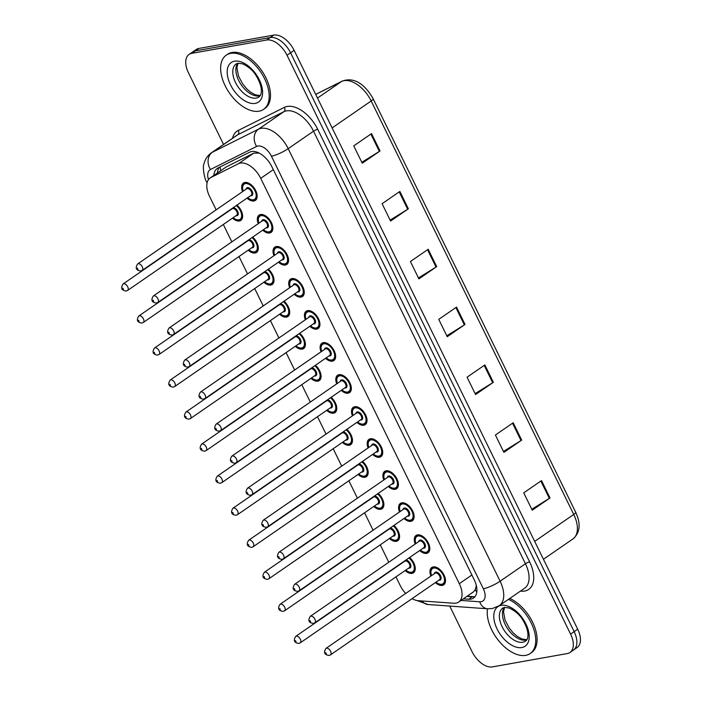 <?xml version="1.0" encoding="UTF-8"?>
<svg xmlns="http://www.w3.org/2000/svg" width="702" height="702" viewBox="0 0 702 702"><rect width="100%" height="100%" fill="white"/><g stroke="black" fill="none" stroke-linecap="round" stroke-linejoin="round"><path stroke-width="1.05" d="M393.919 525.447A10.53 6.028 55.4 0 1 397.78 540.759A10.53 6.028 55.4 0 1 396.34 541.339A10.53 6.028 55.4 0 1 389.452 538.513M378.22 493.409A10.53 6.028 55.4 0 1 382.09 508.722A10.53 6.028 55.4 0 1 380.642 509.301A10.53 6.028 55.4 0 1 373.754 506.475M362.53 461.372A10.53 6.028 55.4 0 1 366.391 476.684A10.53 6.028 55.4 0 1 364.952 477.272A10.53 6.028 55.4 0 1 358.055 474.438M346.832 429.334A10.53 6.028 55.4 0 1 350.702 444.647A10.53 6.028 55.4 0 1 349.254 445.235A10.53 6.028 55.4 0 1 342.365 442.4M331.142 397.297A10.53 6.028 55.4 0 1 335.003 412.609A10.53 6.028 55.4 0 1 333.555 413.197A10.53 6.028 55.4 0 1 326.667 410.363M315.444 365.259A10.53 6.028 55.4 0 1 319.305 380.572A10.53 6.028 55.4 0 1 317.866 381.16A10.53 6.028 55.4 0 1 310.977 378.325M299.745 333.231A10.53 6.028 55.4 0 1 303.615 348.543A10.53 6.028 55.4 0 1 302.167 349.122A10.53 6.028 55.4 0 1 295.279 346.288M284.056 301.193A10.53 6.028 55.4 0 1 287.917 316.505A10.53 6.028 55.4 0 1 286.477 317.085A10.53 6.028 55.4 0 1 279.589 314.25M268.357 269.156A10.53 6.028 55.4 0 1 272.227 284.468A10.53 6.028 55.4 0 1 270.779 285.047A10.53 6.028 55.4 0 1 263.891 282.213M252.667 237.118A10.53 6.028 55.4 0 1 256.528 252.43A10.53 6.028 55.4 0 1 255.089 253.01A10.53 6.028 55.4 0 1 248.192 250.175M236.969 205.081A10.53 6.028 55.4 0 1 240.839 220.393A10.53 6.028 55.4 0 1 239.391 220.972A10.53 6.028 55.4 0 1 232.502 218.138M409.608 557.485A10.53 6.028 55.4 0 1 413.478 572.797A10.53 6.028 55.4 0 1 412.03 573.376A10.53 6.028 55.4 0 1 405.142 570.551M415.207 544.041A10.53 6.028 55.4 0 1 416.067 535.451A10.53 6.028 55.4 0 1 417.514 534.871A10.53 6.028 55.4 0 1 427.72 541.83A10.53 6.028 55.4 0 1 428.018 552.79A10.53 6.028 55.4 0 1 426.579 553.369A10.53 6.028 55.4 0 1 419.682 550.543M399.508 512.004A10.53 6.028 55.4 0 1 400.368 503.413A10.53 6.028 55.4 0 1 401.816 502.834A10.53 6.028 55.4 0 1 412.03 509.792A10.53 6.028 55.4 0 1 412.328 520.752A10.53 6.028 55.4 0 1 410.881 521.34A10.53 6.028 55.4 0 1 403.992 518.506M383.81 479.966A10.53 6.028 55.4 0 1 384.678 471.375A10.53 6.028 55.4 0 1 386.118 470.796A10.53 6.028 55.4 0 1 396.332 477.755A10.53 6.028 55.4 0 1 396.63 488.715A10.53 6.028 55.4 0 1 395.191 489.303A10.53 6.028 55.4 0 1 388.294 486.468M368.12 447.929A10.53 6.028 55.4 0 1 368.98 439.338A10.53 6.028 55.4 0 1 370.428 438.759A10.53 6.028 55.4 0 1 380.642 445.717A10.53 6.028 55.4 0 1 380.932 456.677A10.53 6.028 55.4 0 1 379.492 457.265A10.53 6.028 55.4 0 1 372.604 454.431M352.422 415.891A10.53 6.028 55.4 0 1 353.29 407.3A10.53 6.028 55.4 0 1 354.729 406.721A10.53 6.028 55.4 0 1 364.943 413.68A10.53 6.028 55.4 0 1 365.242 424.64A10.53 6.028 55.4 0 1 363.794 425.228A10.53 6.028 55.4 0 1 356.906 422.393M336.732 383.854A10.53 6.028 55.4 0 1 337.592 375.263A10.53 6.028 55.4 0 1 339.04 374.684A10.53 6.028 55.4 0 1 349.254 381.642A10.53 6.028 55.4 0 1 349.543 392.602A10.53 6.028 55.4 0 1 348.104 393.19A10.53 6.028 55.4 0 1 341.216 390.356M321.033 351.816A10.53 6.028 55.4 0 1 321.902 343.225A10.53 6.028 55.4 0 1 323.341 342.646A10.53 6.028 55.4 0 1 333.555 349.605A10.53 6.028 55.4 0 1 333.854 360.574A10.53 6.028 55.4 0 1 332.406 361.153A10.53 6.028 55.4 0 1 325.517 358.318M305.344 319.779A10.53 6.028 55.4 0 1 306.204 311.188A10.53 6.028 55.4 0 1 307.651 310.609A10.53 6.028 55.4 0 1 317.857 317.576A10.53 6.028 55.4 0 1 318.155 328.536A10.53 6.028 55.4 0 1 316.716 329.115A10.53 6.028 55.4 0 1 309.819 326.281M289.645 287.741A10.53 6.028 55.4 0 1 290.505 279.15A10.53 6.028 55.4 0 1 291.953 278.571A10.53 6.028 55.4 0 1 302.167 285.538A10.53 6.028 55.4 0 1 302.465 296.498A10.53 6.028 55.4 0 1 301.018 297.078A10.53 6.028 55.4 0 1 294.129 294.243M273.947 255.703A10.53 6.028 55.4 0 1 274.815 247.122A10.53 6.028 55.4 0 1 276.255 246.534A10.53 6.028 55.4 0 1 286.469 253.501A10.53 6.028 55.4 0 1 286.767 264.461A10.53 6.028 55.4 0 1 285.328 265.04A10.53 6.028 55.4 0 1 278.431 262.206M258.257 223.666A10.53 6.028 55.4 0 1 259.117 215.084A10.53 6.028 55.4 0 1 260.565 214.496A10.53 6.028 55.4 0 1 270.779 221.463A10.53 6.028 55.4 0 1 271.069 232.423A10.53 6.028 55.4 0 1 269.629 233.003A10.53 6.028 55.4 0 1 262.741 230.168M242.559 191.628A10.53 6.028 55.4 0 1 243.427 183.046A10.53 6.028 55.4 0 1 244.866 182.459A10.53 6.028 55.4 0 1 255.08 189.426A10.53 6.028 55.4 0 1 255.379 200.386A10.53 6.028 55.4 0 1 253.931 200.965A10.53 6.028 55.4 0 1 247.043 198.139M430.896 576.079A10.53 6.028 55.4 0 1 431.765 567.488A10.53 6.028 55.4 0 1 433.204 566.909A10.53 6.028 55.4 0 1 443.418 573.867A10.53 6.028 55.4 0 1 443.717 584.827A10.53 6.028 55.4 0 1 442.269 585.407A10.53 6.028 55.4 0 1 435.38 582.581M412.074 598.648A19.744 11.293 -124.6 0 0 418.26 600.701L453.79 603.246A19.744 11.293 -124.6 0 0 455.975 603.141A19.744 11.293 -124.6 0 0 458.678 602.053A19.744 11.293 -124.6 0 0 459.301 583.687L260.714 178.326A19.744 11.293 -124.6 0 0 238.469 163.715L210.925 177.492A19.744 11.293 -124.6 0 0 210.144 177.948A19.744 11.293 -124.6 0 0 209.529 196.314L216.146 209.837M458.678 602.053L473.552 591.795L475.236 589.662L476.14 586.31A6.581 3.764 -124.6 0 0 476.412 585.924M476.237 585.205A19.744 11.293 55.4 0 1 476.14 586.31M259.161 153.08L253.799 153.15L226.263 166.918L210.144 177.948M395.963 576.877L400.114 585.363A19.744 11.293 -124.6 0 0 405.677 593.462M223.315 224.473L231.844 241.874M239.013 256.511L247.543 273.912M254.712 288.548L263.232 305.949M270.402 320.577L278.931 337.987M286.1 352.615L294.621 370.024M301.79 384.652L310.319 402.062M317.488 416.69L326.009 434.099M333.178 448.727L341.707 466.137M348.876 480.765L357.406 498.166M364.575 512.802L373.095 530.203M380.265 544.84L388.794 562.241M223.561 144.445L188.461 72.797A19.744 11.293 55.4 0 1 189.084 54.431A19.744 11.293 55.4 0 1 191.786 53.343L266.681 40.005L270.244 37.548A19.744 11.293 55.4 0 1 290.567 52.79L574.148 631.66A19.744 11.293 55.4 0 1 573.525 650.017A19.744 11.293 55.4 0 0 574.148 631.66L290.567 52.79A19.744 11.293 55.4 0 0 270.244 37.548L195.34 50.886L270.244 37.548L273.798 35.1A19.744 11.293 55.4 0 1 294.12 50.342L577.702 629.203A19.744 11.293 55.4 0 1 577.079 647.569L569.971 652.474A19.744 11.293 55.4 0 1 567.269 653.562L492.365 666.9A19.744 11.293 55.4 0 1 472.042 651.658L449.71 606.072M189.084 54.431L192.638 51.983A19.744 11.293 55.4 0 1 195.34 50.886A19.744 11.293 55.4 0 0 192.638 51.983L196.191 49.526A19.744 11.293 55.4 0 1 198.903 48.438L273.798 35.1M371.533 133.626L353.755 145.876L362.258 163.224L380.036 150.974L371.533 133.626M361.802 162.302L379.37 151.413A5.265 1.088 -26.1 0 0 380.036 150.974M399.868 191.453L382.09 203.712L390.584 221.06L408.362 208.801L399.868 191.453M390.137 220.13L407.704 209.24A5.265 1.088 -26.1 0 0 408.362 208.801M428.194 249.28L410.416 261.539L418.918 278.887L436.697 266.628L428.194 249.28M418.462 277.957L436.03 267.067A5.265 1.088 -26.1 0 0 436.697 266.628M541.514 480.598L523.736 492.848L532.239 510.196L550.017 497.946L541.514 480.598M531.783 509.275L549.35 498.376A5.265 1.088 -26.1 0 0 550.017 497.946M513.188 422.771L495.41 435.021L503.904 452.369L521.683 440.119L513.188 422.771M503.457 451.447L521.016 440.549A5.265 1.088 -26.1 0 0 521.683 440.119M484.854 364.943L467.076 377.193L475.579 394.542L493.357 382.292L484.854 364.943M475.122 393.611L492.69 382.722A5.265 1.088 -26.1 0 0 493.357 382.292M456.528 307.107L438.75 319.366L447.244 336.714L465.022 324.456L456.528 307.107M446.797 335.784L464.364 324.894A5.265 1.088 -26.1 0 0 465.022 324.456M463.32 598.85L468.664 599.236A19.744 11.293 -124.6 0 0 470.849 599.131A19.744 11.293 -124.6 0 0 473.552 598.043A19.744 11.293 -124.6 0 0 474.175 579.677L271.902 166.786A19.744 11.293 -124.6 0 0 249.658 152.176L217.98 168.015A19.744 11.293 -124.6 0 0 217.199 168.48A19.744 11.293 -124.6 0 0 213.873 175.386M475.122 596.516A19.744 11.293 55.4 0 1 474.403 596.682A19.744 11.293 55.4 0 1 472.218 596.788L466.874 596.402M266.681 40.005A19.744 11.293 55.4 0 1 287.013 55.247L570.594 634.108A19.744 11.293 55.4 0 1 569.971 652.474M217.427 172.929A19.744 11.293 55.4 0 1 219.357 167.33M508.45 599.368A32.906 18.831 55.4 0 1 532.765 626.474A32.906 18.831 55.4 0 1 530.159 653.544A32.906 18.831 55.4 0 1 525.649 655.37A32.906 18.831 55.4 0 1 498.824 640.917A32.906 18.831 55.4 0 1 487.486 608.774M509.784 598.455A32.906 18.831 55.4 0 1 534.099 625.552A32.906 18.831 55.4 0 1 531.493 652.632L530.159 653.544M230.739 53.37A32.906 18.831 55.4 0 1 262.653 75.132A32.906 18.831 55.4 0 1 263.575 109.38A32.906 18.831 55.4 0 1 259.064 111.197A32.906 18.831 55.4 0 1 227.15 89.444A32.906 18.831 55.4 0 1 226.228 55.195A32.906 18.831 55.4 0 1 230.739 53.37M226.228 55.195L227.562 54.273A32.906 18.831 55.4 0 1 232.072 52.457A32.906 18.831 55.4 0 1 263.987 74.21A32.906 18.831 55.4 0 1 264.908 108.468L263.575 109.38M475.236 589.662A19.744 14.724 94.1 0 0 476.79 592.137M220.103 166.962A19.744 16.146 63.4 0 0 220.753 170.639M471.884 575.008L459.301 583.687M226.263 166.918L210.925 177.492M253.799 153.15L238.469 163.715M273.306 169.656L260.714 178.326M315.689 94.375L342.049 81.195A6.581 5.379 63.4 0 0 341.523 81.511L315.716 94.419M342.049 81.195C355.502 76.044 366.365 86.609 373.157 98.798A6.581 1.36 153.9 0 1 371.183 100.991A26.325 15.067 -124.6 0 0 341.523 81.511L317.497 98.061M534.678 541.391L573.745 514.461A6.581 1.36 -26.1 0 0 575.71 512.276C581.028 523.929 580.098 532.818 572.92 538.952A26.325 15.067 -124.6 0 0 573.745 514.461L371.183 100.991L332.125 127.913M294.12 50.342L287.013 55.247M577.702 629.203L570.594 634.108M198.903 48.438L191.786 53.343M455.87 307.564L464.364 324.894M484.196 365.391L492.69 382.722M512.53 423.218L521.016 440.549M540.856 481.046L549.35 498.376M427.544 249.737L436.03 267.067M399.21 191.909L407.704 209.24M370.884 134.082L379.37 151.413M461.012 600.447L479.659 601.781A13.162 7.529 -124.6 0 0 481.116 601.711A13.162 7.529 -124.6 0 0 483.327 588.741L271.42 156.186A13.162 7.529 -124.6 0 0 257.871 146.025A13.162 7.529 -124.6 0 0 256.59 146.446L210.46 169.515A13.162 7.529 -124.6 0 0 208.503 179.572M210.46 169.515A13.162 10.758 63.4 0 1 212.399 152.237L258.529 129.168A26.325 15.067 55.4 0 1 261.091 128.334A26.325 15.067 55.4 0 1 288.197 148.657L500.105 581.212A26.325 15.067 55.4 0 1 499.271 605.694L524.613 588.232A26.325 15.067 -124.6 0 0 525.438 563.75L313.531 131.195A26.325 15.067 -124.6 0 0 286.425 110.872A26.325 15.067 -124.6 0 0 283.862 111.706L237.732 134.775A26.325 15.067 -124.6 0 0 236.688 135.398L211.355 152.852A26.325 15.067 55.4 0 1 212.399 152.237L237.732 134.775A3.291 2.694 -116.6 0 0 238.224 130.458L284.345 107.388A29.616 16.945 55.4 0 1 317.725 129.308L529.633 561.863A3.291 0.684 -26.1 0 0 525.438 563.75L500.105 581.212A13.162 2.72 153.9 0 1 483.327 588.741M284.345 107.388A3.291 2.694 -116.6 0 1 283.862 111.706L258.529 129.168A13.162 10.758 63.4 0 0 256.59 146.446M529.633 561.863A29.616 16.945 55.4 0 1 524.64 591.049A29.616 16.945 55.4 0 1 521.367 591.198L520.401 591.137M232.52 138.268A29.616 16.945 55.4 0 1 238.224 130.458M271.42 156.186A13.162 2.72 153.9 0 0 288.197 148.657L313.531 131.195A3.291 0.684 -26.1 0 1 317.725 129.308M521.103 590.645A3.291 2.457 -85.9 0 1 521.367 591.198M207.274 182.151A13.162 2.72 153.9 0 1 206.59 181.73L207.108 182.783M421.99 600.973A13.162 9.819 94.1 0 0 428.088 604.527L487.609 608.783A13.162 9.819 94.1 0 1 479.659 601.781M472.218 596.788L468.664 599.236M431.458 575.693L430.73 571.858L431.361 569.103L432.581 567.725A9.872 5.651 55.4 0 1 433.933 567.181A9.872 5.651 55.4 0 1 437.17 567.681M436.056 582.116A9.214 5.274 -124.6 0 0 441.707 584.257A9.214 5.274 -124.6 0 0 443.26 575.175A9.214 5.274 -124.6 0 0 433.775 568.058A9.214 5.274 -124.6 0 0 431.572 575.614M434.38 573.674A4.607 2.632 55.4 0 1 435.758 572.112A4.607 2.632 55.4 0 1 440.496 575.666A4.607 2.632 55.4 0 1 439.724 580.203A4.607 2.632 55.4 0 1 438.864 580.177M439.531 579.712A3.949 2.255 -124.6 0 0 439.426 575.605A3.949 2.255 -124.6 0 0 435.591 572.99A3.949 2.255 -124.6 0 0 435.056 573.209L325.982 648.385A3.949 2.255 55.4 0 1 326.527 648.174A3.949 2.255 55.4 0 1 330.352 650.78A3.949 2.255 55.4 0 1 330.466 654.887L439.531 579.712M325.719 652.597L326.29 653.746L325.719 652.597M445.454 579.703A9.872 5.651 55.4 0 1 443.787 583.976A9.872 5.651 55.4 0 1 442.435 584.529M415.215 567.672A9.872 5.651 55.4 0 1 413.548 571.946A9.872 5.651 55.4 0 1 412.197 572.499M405.817 570.085A9.214 5.274 -124.6 0 0 411.469 572.227A9.214 5.274 -124.6 0 0 414.154 566.505A9.214 5.274 -124.6 0 0 408.924 557.958M405.896 560.047A4.607 2.632 55.4 0 1 410.38 563.899A4.607 2.632 55.4 0 1 409.485 568.172A4.607 2.632 55.4 0 1 408.625 568.146M404.141 561.644A4.607 2.632 55.4 0 1 404.264 561.17M300.228 642.856L409.301 567.681A3.949 2.255 -124.6 0 0 409.187 563.574A3.949 2.255 -124.6 0 0 405.352 560.959A3.949 2.255 -124.6 0 0 404.817 561.179L295.744 636.354A3.949 2.255 55.4 0 1 296.288 636.135A3.949 2.255 55.4 0 1 300.114 638.75A3.949 2.255 55.4 0 1 300.228 642.856L298.85 643.427C294.164 642.813 293.129 640.452 295.744 636.354M296.051 641.716L295.481 640.566L296.051 641.716M525.535 641.128A20.06 11.478 55.4 0 1 522.788 642.242A20.06 11.478 55.4 0 1 503.334 628.974A20.06 11.478 55.4 0 1 502.764 608.099L504.51 607.405L509.161 607.993C515.04 610.784 519.392 614.487 522.235 619.094C529.027 629.65 529.308 638.601 525.535 641.128M501.149 605.361A24.008 13.733 55.4 0 1 525.868 623.894A24.008 13.733 55.4 0 1 521.823 647.551A24.008 13.733 55.4 0 1 497.104 629.01A24.008 13.733 55.4 0 1 501.149 605.361M526.702 639.908A20.06 11.478 55.4 0 1 525.895 640.092A20.06 11.478 55.4 0 1 507.423 628.413A20.06 11.478 55.4 0 1 504.326 607.441M415.768 543.655L415.031 539.829L415.663 537.074L416.883 535.687A9.872 5.651 55.4 0 1 418.243 535.143A9.872 5.651 55.4 0 1 421.472 535.644M420.366 550.078A9.214 5.274 -124.6 0 0 426.009 552.22A9.214 5.274 -124.6 0 0 427.562 543.137A9.214 5.274 -124.6 0 0 418.076 536.021A9.214 5.274 -124.6 0 0 415.882 543.576M418.682 541.637A4.607 2.632 55.4 0 1 420.059 540.075A4.607 2.632 55.4 0 1 424.807 543.629A4.607 2.632 55.4 0 1 424.026 548.165A4.607 2.632 55.4 0 1 423.166 548.139M423.841 547.683A3.949 2.255 -124.6 0 0 423.727 543.567A3.949 2.255 -124.6 0 0 419.901 540.961A3.949 2.255 -124.6 0 0 419.357 541.172L310.293 616.347A3.949 2.255 55.4 0 1 310.828 616.137A3.949 2.255 55.4 0 1 314.663 618.743A3.949 2.255 55.4 0 1 314.768 622.858L423.841 547.683M310.021 620.559L310.591 621.709L310.021 620.559M429.764 547.665A9.872 5.651 55.4 0 1 428.088 551.939A9.872 5.651 55.4 0 1 426.737 552.492M400.07 511.618L399.341 507.792L399.973 505.036L401.193 503.65A9.872 5.651 55.4 0 1 402.544 503.106A9.872 5.651 55.4 0 1 405.782 503.606M404.668 518.041A9.214 5.274 -124.6 0 0 410.319 520.182A9.214 5.274 -124.6 0 0 411.863 511.1A9.214 5.274 -124.6 0 0 402.386 503.983A9.214 5.274 -124.6 0 0 400.184 511.539M402.992 509.599A4.607 2.632 55.4 0 1 404.37 508.037A4.607 2.632 55.4 0 1 409.108 511.591A4.607 2.632 55.4 0 1 408.336 516.128A4.607 2.632 55.4 0 1 407.476 516.102M408.143 515.645A3.949 2.255 -124.6 0 0 408.037 511.53A3.949 2.255 -124.6 0 0 404.203 508.924A3.949 2.255 -124.6 0 0 403.668 509.134L294.594 584.318A3.949 2.255 55.4 0 1 295.138 584.099A3.949 2.255 55.4 0 1 298.964 586.705A3.949 2.255 55.4 0 1 299.078 590.821L408.143 515.645M294.331 588.522L294.893 589.671L294.331 588.522M414.066 515.628A9.872 5.651 55.4 0 1 412.399 519.91A9.872 5.651 55.4 0 1 411.039 520.454M384.371 479.58L383.643 475.754L384.275 472.999L385.495 471.612A9.872 5.651 55.4 0 1 386.846 471.068A9.872 5.651 55.4 0 1 390.084 471.568M388.969 486.003A9.214 5.274 -124.6 0 0 394.621 488.144A9.214 5.274 -124.6 0 0 396.174 479.062A9.214 5.274 -124.6 0 0 386.688 471.955A9.214 5.274 -124.6 0 0 384.494 479.501M387.293 477.562A4.607 2.632 55.4 0 1 388.671 476A4.607 2.632 55.4 0 1 393.41 479.554A4.607 2.632 55.4 0 1 392.637 484.09A4.607 2.632 55.4 0 1 391.777 484.073M392.453 483.608A3.949 2.255 -124.6 0 0 392.339 479.492A3.949 2.255 -124.6 0 0 388.513 476.886A3.949 2.255 -124.6 0 0 387.969 477.106L278.896 552.281A3.949 2.255 55.4 0 1 279.44 552.062A3.949 2.255 55.4 0 1 283.275 554.668A3.949 2.255 55.4 0 1 283.38 558.783L392.453 483.608M278.633 556.484L279.203 557.642L278.633 556.484M398.376 483.59A9.872 5.651 55.4 0 1 396.7 487.872A9.872 5.651 55.4 0 1 395.349 488.416M368.682 447.543L367.953 443.717L368.585 440.961L369.805 439.575A9.872 5.651 55.4 0 1 371.156 439.031A9.872 5.651 55.4 0 1 374.394 439.531M373.28 453.966A9.214 5.274 -124.6 0 0 378.922 456.107A9.214 5.274 -124.6 0 0 380.475 447.025A9.214 5.274 -124.6 0 0 370.989 439.917A9.214 5.274 -124.6 0 0 368.796 447.464M371.604 445.533A4.607 2.632 55.4 0 1 372.973 443.962A4.607 2.632 55.4 0 1 377.72 447.516A4.607 2.632 55.4 0 1 376.939 452.062A4.607 2.632 55.4 0 1 376.079 452.035M376.755 451.57A3.949 2.255 -124.6 0 0 376.641 447.455A3.949 2.255 -124.6 0 0 372.815 444.849A3.949 2.255 -124.6 0 0 372.271 445.068L263.206 520.243A3.949 2.255 55.4 0 1 263.75 520.024A3.949 2.255 55.4 0 1 267.576 522.63A3.949 2.255 55.4 0 1 267.69 526.746L376.755 451.57M262.943 524.447L263.504 525.605L262.943 524.447M382.678 451.561A9.872 5.651 55.4 0 1 381.01 455.835A9.872 5.651 55.4 0 1 379.65 456.379M399.526 535.635A9.872 5.651 55.4 0 1 397.85 539.908A9.872 5.651 55.4 0 1 396.498 540.461M390.128 538.048A9.214 5.274 -124.6 0 0 395.77 540.189A9.214 5.274 -124.6 0 0 398.455 534.468A9.214 5.274 -124.6 0 0 393.225 525.921M390.198 528.009A4.607 2.632 55.4 0 1 394.691 531.862A4.607 2.632 55.4 0 1 393.787 536.135A4.607 2.632 55.4 0 1 392.927 536.109M388.443 529.606A4.607 2.632 55.4 0 1 388.566 529.132M284.538 610.819L393.603 535.644A3.949 2.255 -124.6 0 0 393.489 531.537A3.949 2.255 -124.6 0 0 389.663 528.931A3.949 2.255 -124.6 0 0 389.119 529.141L280.054 604.317A3.949 2.255 55.4 0 1 280.589 604.106A3.949 2.255 55.4 0 1 284.424 606.712A3.949 2.255 55.4 0 1 284.538 610.819L283.152 611.389C278.466 610.775 277.43 608.415 280.054 604.317M280.352 609.678L279.791 608.529L280.352 609.678M383.827 503.597A9.872 5.651 55.4 0 1 382.16 507.879A9.872 5.651 55.4 0 1 380.809 508.423M374.429 506.01A9.214 5.274 -124.6 0 0 380.08 508.151A9.214 5.274 -124.6 0 0 382.765 502.43A9.214 5.274 -124.6 0 0 377.536 493.883M374.499 495.972A4.607 2.632 55.4 0 1 378.992 499.824A4.607 2.632 55.4 0 1 378.097 504.097A4.607 2.632 55.4 0 1 377.237 504.071M372.753 497.569A4.607 2.632 55.4 0 1 372.876 497.095M268.84 578.79L377.904 503.615A3.949 2.255 -124.6 0 0 377.799 499.499A3.949 2.255 -124.6 0 0 373.964 496.893A3.949 2.255 -124.6 0 0 373.429 497.104L264.356 572.279A3.949 2.255 55.4 0 1 264.9 572.069A3.949 2.255 55.4 0 1 268.726 574.675A3.949 2.255 55.4 0 1 268.84 578.79L267.462 579.352C262.776 578.738 261.741 576.377 264.356 572.279M264.663 577.641L264.092 576.491L264.663 577.641M368.138 471.56A9.872 5.651 55.4 0 1 366.462 475.842A9.872 5.651 55.4 0 1 365.11 476.386M358.74 473.973A9.214 5.274 -124.6 0 0 364.382 476.114A9.214 5.274 -124.6 0 0 367.067 470.393A9.214 5.274 -124.6 0 0 361.837 461.846M358.81 463.934A4.607 2.632 55.4 0 1 363.303 467.786A4.607 2.632 55.4 0 1 362.399 472.06A4.607 2.632 55.4 0 1 361.539 472.034M357.055 465.531A4.607 2.632 55.4 0 1 357.178 465.057M253.141 546.753L362.214 471.577A3.949 2.255 -124.6 0 0 362.1 467.462A3.949 2.255 -124.6 0 0 358.274 464.856A3.949 2.255 -124.6 0 0 357.73 465.075L248.666 540.25A3.949 2.255 55.4 0 1 249.201 540.031A3.949 2.255 55.4 0 1 253.036 542.637A3.949 2.255 55.4 0 1 253.141 546.753L251.764 547.314C247.078 546.7 246.042 544.34 248.666 540.25M248.964 545.612L248.394 544.454L248.964 545.612M258.95 96.964A20.06 11.478 55.4 0 1 256.204 98.078A20.06 11.478 55.4 0 1 236.749 84.81A20.06 11.478 55.4 0 1 236.179 63.935L237.925 63.241L242.576 63.829C248.455 66.62 252.817 70.323 255.651 74.921C262.443 85.486 262.723 94.437 258.95 96.964M234.565 61.188A24.008 13.733 55.4 0 1 259.284 79.73A24.008 13.733 55.4 0 1 255.238 103.387A24.008 13.733 55.4 0 1 230.519 84.845A24.008 13.733 55.4 0 1 234.565 61.188M260.117 95.744A20.06 11.478 55.4 0 1 259.31 95.928A20.06 11.478 55.4 0 1 240.839 84.249A20.06 11.478 55.4 0 1 237.741 63.277M352.983 415.505L352.255 411.679L352.887 408.924L354.106 407.537A9.872 5.651 55.4 0 1 355.458 406.993A9.872 5.651 55.4 0 1 358.696 407.493M357.581 421.928A9.214 5.274 -124.6 0 0 363.232 424.069A9.214 5.274 -124.6 0 0 364.786 414.987A9.214 5.274 -124.6 0 0 355.3 407.88A9.214 5.274 -124.6 0 0 353.097 415.426M355.905 413.496A4.607 2.632 55.4 0 1 357.283 411.925A4.607 2.632 55.4 0 1 362.021 415.479A4.607 2.632 55.4 0 1 361.249 420.024A4.607 2.632 55.4 0 1 360.389 419.998M361.065 419.533A3.949 2.255 -124.6 0 0 360.951 415.417A3.949 2.255 -124.6 0 0 357.116 412.811A3.949 2.255 -124.6 0 0 356.581 413.03L247.508 488.206A3.949 2.255 55.4 0 1 248.052 487.987A3.949 2.255 55.4 0 1 251.878 490.593A3.949 2.255 55.4 0 1 251.992 494.708L361.065 419.533M247.244 492.409L247.815 493.567L247.244 492.409M366.979 419.524A9.872 5.651 55.4 0 1 365.312 423.797A9.872 5.651 55.4 0 1 363.961 424.341M337.293 383.467L336.556 379.642L337.188 376.886L338.408 375.5A9.872 5.651 55.4 0 1 339.768 374.956A9.872 5.651 55.4 0 1 342.997 375.456M341.892 389.891A9.214 5.274 -124.6 0 0 347.534 392.032A9.214 5.274 -124.6 0 0 349.087 382.95A9.214 5.274 -124.6 0 0 339.601 375.842A9.214 5.274 -124.6 0 0 337.408 383.389M340.207 381.458A4.607 2.632 55.4 0 1 341.584 379.887A4.607 2.632 55.4 0 1 346.332 383.441A4.607 2.632 55.4 0 1 345.551 387.987A4.607 2.632 55.4 0 1 344.691 387.96M345.366 387.495A3.949 2.255 -124.6 0 0 345.252 383.38A3.949 2.255 -124.6 0 0 341.426 380.774A3.949 2.255 -124.6 0 0 340.882 380.993L231.818 456.168A3.949 2.255 55.4 0 1 232.353 455.949A3.949 2.255 55.4 0 1 236.188 458.555A3.949 2.255 55.4 0 1 236.302 462.671L345.366 387.495M231.555 460.372L232.116 461.53L231.555 460.372M351.29 387.486A9.872 5.651 55.4 0 1 349.614 391.76A9.872 5.651 55.4 0 1 348.262 392.304M321.595 351.43L320.867 347.604L321.498 344.849L322.718 343.462A9.872 5.651 55.4 0 1 324.07 342.918A9.872 5.651 55.4 0 1 327.308 343.427M326.193 357.853A9.214 5.274 -124.6 0 0 331.844 359.994A9.214 5.274 -124.6 0 0 333.397 350.912A9.214 5.274 -124.6 0 0 323.912 343.804A9.214 5.274 -124.6 0 0 321.709 351.351M324.517 349.42A4.607 2.632 55.4 0 1 325.895 347.85A4.607 2.632 55.4 0 1 330.633 351.404A4.607 2.632 55.4 0 1 329.861 355.949A4.607 2.632 55.4 0 1 329.001 355.923M329.668 355.458A3.949 2.255 -124.6 0 0 329.563 351.342A3.949 2.255 -124.6 0 0 325.728 348.736A3.949 2.255 -124.6 0 0 325.193 348.955L216.119 424.131A3.949 2.255 55.4 0 1 216.664 423.911A3.949 2.255 55.4 0 1 220.489 426.526A3.949 2.255 55.4 0 1 220.603 430.633L329.668 355.458M215.856 428.334L216.427 429.492L215.856 428.334M335.591 355.449A9.872 5.651 55.4 0 1 333.924 359.722A9.872 5.651 55.4 0 1 332.572 360.266M352.439 439.531A9.872 5.651 55.4 0 1 350.772 443.804A9.872 5.651 55.4 0 1 349.412 444.348M343.041 441.935A9.214 5.274 -124.6 0 0 348.692 444.076A9.214 5.274 -124.6 0 0 351.377 438.364A9.214 5.274 -124.6 0 0 346.147 429.808M343.111 431.905A4.607 2.632 55.4 0 1 347.604 435.749A4.607 2.632 55.4 0 1 346.709 440.031A4.607 2.632 55.4 0 1 345.849 440.005M341.365 433.494A4.607 2.632 55.4 0 1 341.479 433.029M237.452 514.715L346.516 439.54A3.949 2.255 -124.6 0 0 346.411 435.424A3.949 2.255 -124.6 0 0 342.576 432.818A3.949 2.255 -124.6 0 0 342.032 433.037L232.967 508.213A3.949 2.255 55.4 0 1 233.512 507.994A3.949 2.255 55.4 0 1 237.337 510.6A3.949 2.255 55.4 0 1 237.452 514.715L236.065 515.277C231.379 514.663 230.353 512.311 232.967 508.213M233.266 513.574L232.704 512.416L233.266 513.574M336.749 407.493A9.872 5.651 55.4 0 1 335.073 411.767A9.872 5.651 55.4 0 1 333.722 412.311M327.343 409.898A9.214 5.274 -124.6 0 0 332.994 412.039A9.214 5.274 -124.6 0 0 335.679 406.326A9.214 5.274 -124.6 0 0 330.449 397.771M327.422 399.868A4.607 2.632 55.4 0 1 331.906 403.711A4.607 2.632 55.4 0 1 331.011 407.994A4.607 2.632 55.4 0 1 330.151 407.967M325.667 401.465A4.607 2.632 55.4 0 1 325.789 400.991M221.753 482.678L330.826 407.502A3.949 2.255 -124.6 0 0 330.712 403.387A3.949 2.255 -124.6 0 0 326.886 400.781A3.949 2.255 -124.6 0 0 326.342 401L217.269 476.175A3.949 2.255 55.4 0 1 217.813 475.956A3.949 2.255 55.4 0 1 221.648 478.562A3.949 2.255 55.4 0 1 221.753 482.678L220.375 483.239C215.69 482.625 214.654 480.273 217.269 476.175M217.576 481.537L217.006 480.379L217.576 481.537M321.051 375.456A9.872 5.651 55.4 0 1 319.384 379.729A9.872 5.651 55.4 0 1 318.024 380.273M311.653 377.86A9.214 5.274 -124.6 0 0 317.295 380.001A9.214 5.274 -124.6 0 0 319.98 374.289A9.214 5.274 -124.6 0 0 314.759 365.742M311.723 367.83A4.607 2.632 55.4 0 1 316.216 371.674A4.607 2.632 55.4 0 1 315.312 375.956A4.607 2.632 55.4 0 1 314.452 375.93M309.977 369.427A4.607 2.632 55.4 0 1 310.091 368.954M206.063 450.64L315.128 375.465A3.949 2.255 -124.6 0 0 315.014 371.349A3.949 2.255 -124.6 0 0 311.188 368.743A3.949 2.255 -124.6 0 0 310.644 368.962L201.579 444.138A3.949 2.255 55.4 0 1 202.123 443.918A3.949 2.255 55.4 0 1 205.949 446.525A3.949 2.255 55.4 0 1 206.063 450.64L204.677 451.202C199.991 450.587 198.956 448.236 201.579 444.138M201.878 449.499L201.316 448.341L201.878 449.499M305.905 319.392L305.168 315.567L305.8 312.811L307.02 311.425A9.872 5.651 55.4 0 1 308.371 310.881A9.872 5.651 55.4 0 1 311.609 311.39M310.503 325.816A9.214 5.274 -124.6 0 0 316.146 327.957A9.214 5.274 -124.6 0 0 317.699 318.875A9.214 5.274 -124.6 0 0 308.213 311.767A9.214 5.274 -124.6 0 0 306.019 319.313M308.819 317.383A4.607 2.632 55.4 0 1 310.196 315.812A4.607 2.632 55.4 0 1 314.944 319.375A4.607 2.632 55.4 0 1 314.163 323.912A4.607 2.632 55.4 0 1 313.303 323.885M313.978 323.42A3.949 2.255 -124.6 0 0 313.864 319.313A3.949 2.255 -124.6 0 0 310.038 316.699A3.949 2.255 -124.6 0 0 309.494 316.918L200.43 392.093A3.949 2.255 55.4 0 1 200.965 391.874A3.949 2.255 55.4 0 1 204.8 394.489A3.949 2.255 55.4 0 1 204.905 398.596L313.978 323.42M200.158 396.297L200.728 397.455L200.158 396.297M319.901 323.411A9.872 5.651 55.4 0 1 318.225 327.685A9.872 5.651 55.4 0 1 316.874 328.229M290.207 287.355L289.478 283.529L290.11 280.774L291.33 279.387A9.872 5.651 55.4 0 1 292.681 278.843A9.872 5.651 55.4 0 1 295.919 279.352M294.805 293.778A9.214 5.274 -124.6 0 0 300.456 295.919A9.214 5.274 -124.6 0 0 302 286.846A9.214 5.274 -124.6 0 0 292.523 279.729A9.214 5.274 -124.6 0 0 290.321 287.276M293.129 285.345A4.607 2.632 55.4 0 1 294.507 283.775A4.607 2.632 55.4 0 1 299.245 287.337A4.607 2.632 55.4 0 1 298.473 291.874A4.607 2.632 55.4 0 1 297.613 291.848M298.28 291.383A3.949 2.255 -124.6 0 0 298.174 287.276A3.949 2.255 -124.6 0 0 294.34 284.661A3.949 2.255 -124.6 0 0 293.796 284.88L184.731 360.056A3.949 2.255 55.4 0 1 185.275 359.836A3.949 2.255 55.4 0 1 189.101 362.451A3.949 2.255 55.4 0 1 189.215 366.558L298.28 291.383M184.468 364.259L185.03 365.417L184.468 364.259M304.203 291.374A9.872 5.651 55.4 0 1 302.536 295.647A9.872 5.651 55.4 0 1 301.176 296.191M274.508 255.317L273.78 251.492L274.412 248.736L275.632 247.35A9.872 5.651 55.4 0 1 276.983 246.806A9.872 5.651 55.4 0 1 280.221 247.315M279.106 261.741A9.214 5.274 -124.6 0 0 284.758 263.882A9.214 5.274 -124.6 0 0 286.311 254.808A9.214 5.274 -124.6 0 0 276.825 247.692A9.214 5.274 -124.6 0 0 274.631 255.238M277.43 253.308A4.607 2.632 55.4 0 1 278.808 251.737A4.607 2.632 55.4 0 1 283.547 255.3A4.607 2.632 55.4 0 1 282.774 259.837A4.607 2.632 55.4 0 1 281.914 259.81M282.59 259.345A3.949 2.255 -124.6 0 0 282.476 255.238A3.949 2.255 -124.6 0 0 278.65 252.623A3.949 2.255 -124.6 0 0 278.106 252.843L169.033 328.018A3.949 2.255 55.4 0 1 169.577 327.799A3.949 2.255 55.4 0 1 173.412 330.414A3.949 2.255 55.4 0 1 173.517 334.521L282.59 259.345M168.77 332.221L169.34 333.38L168.77 332.221M288.513 259.336A9.872 5.651 55.4 0 1 286.837 263.61A9.872 5.651 55.4 0 1 285.486 264.154M258.819 223.28L258.09 219.454L258.722 216.699L259.942 215.312A9.872 5.651 55.4 0 1 261.293 214.768A9.872 5.651 55.4 0 1 264.531 215.277M263.417 229.703A9.214 5.274 -124.6 0 0 269.059 231.844A9.214 5.274 -124.6 0 0 270.612 222.771A9.214 5.274 -124.6 0 0 261.126 215.654A9.214 5.274 -124.6 0 0 258.933 223.201M261.741 221.27A4.607 2.632 55.4 0 1 263.11 219.7A4.607 2.632 55.4 0 1 267.857 223.262A4.607 2.632 55.4 0 1 267.076 227.799A4.607 2.632 55.4 0 1 266.216 227.773M266.892 227.308A3.949 2.255 -124.6 0 0 266.778 223.201A3.949 2.255 -124.6 0 0 262.952 220.586A3.949 2.255 -124.6 0 0 262.408 220.805L153.343 295.981A3.949 2.255 55.4 0 1 153.887 295.761A3.949 2.255 55.4 0 1 157.713 298.376A3.949 2.255 55.4 0 1 157.827 302.483L266.892 227.308M153.08 300.184L153.641 301.342L153.08 300.184M272.815 227.299A9.872 5.651 55.4 0 1 271.147 231.572A9.872 5.651 55.4 0 1 269.787 232.116M243.12 191.242L242.392 187.416L243.024 184.661L244.243 183.283A9.872 5.651 55.4 0 1 245.595 182.731A9.872 5.651 55.4 0 1 248.833 183.24M247.718 197.666A9.214 5.274 -124.6 0 0 253.369 199.807A9.214 5.274 -124.6 0 0 254.923 190.733A9.214 5.274 -124.6 0 0 245.437 183.617A9.214 5.274 -124.6 0 0 243.234 191.163M246.042 189.233A4.607 2.632 55.4 0 1 247.42 187.662A4.607 2.632 55.4 0 1 252.158 191.225A4.607 2.632 55.4 0 1 251.386 195.761A4.607 2.632 55.4 0 1 250.526 195.735M251.202 195.27A3.949 2.255 -124.6 0 0 251.088 191.163A3.949 2.255 -124.6 0 0 247.253 188.548A3.949 2.255 -124.6 0 0 246.718 188.768L137.645 263.943A3.949 2.255 55.4 0 1 138.189 263.724A3.949 2.255 55.4 0 1 142.015 266.339A3.949 2.255 55.4 0 1 142.129 270.445L251.202 195.27M137.381 268.146L137.952 269.305L137.381 268.146M257.116 195.261A9.872 5.651 55.4 0 1 255.449 199.535A9.872 5.651 55.4 0 1 254.098 200.079M305.352 343.418A9.872 5.651 55.4 0 1 303.685 347.692A9.872 5.651 55.4 0 1 302.334 348.236M295.954 345.823A9.214 5.274 -124.6 0 0 301.606 347.964A9.214 5.274 -124.6 0 0 304.291 342.251A9.214 5.274 -124.6 0 0 299.061 333.704M296.025 335.793A4.607 2.632 55.4 0 1 300.517 339.636A4.607 2.632 55.4 0 1 299.622 343.919A4.607 2.632 55.4 0 1 298.762 343.892M294.278 337.39A4.607 2.632 55.4 0 1 294.401 336.916M190.365 418.603L299.438 343.427A3.949 2.255 -124.6 0 0 299.324 339.312A3.949 2.255 -124.6 0 0 295.489 336.706A3.949 2.255 -124.6 0 0 294.954 336.925L185.881 412.1A3.949 2.255 55.4 0 1 186.425 411.881A3.949 2.255 55.4 0 1 190.251 414.487A3.949 2.255 55.4 0 1 190.365 418.603L188.987 419.164C184.301 418.55 183.266 416.198 185.881 412.1M186.188 417.462L185.618 416.304L186.188 417.462M289.663 311.381A9.872 5.651 55.4 0 1 287.987 315.654A9.872 5.651 55.4 0 1 286.635 316.198M280.265 313.785A9.214 5.274 -124.6 0 0 285.907 315.926A9.214 5.274 -124.6 0 0 288.592 310.214A9.214 5.274 -124.6 0 0 283.362 301.667M280.335 303.755A4.607 2.632 55.4 0 1 284.828 307.608A4.607 2.632 55.4 0 1 283.924 311.881A4.607 2.632 55.4 0 1 283.064 311.855M278.58 305.352A4.607 2.632 55.4 0 1 278.703 304.879M174.666 386.565L283.74 311.39A3.949 2.255 -124.6 0 0 283.626 307.283A3.949 2.255 -124.6 0 0 279.8 304.668A3.949 2.255 -124.6 0 0 279.256 304.887L170.191 380.063A3.949 2.255 55.4 0 1 170.726 379.843A3.949 2.255 55.4 0 1 174.561 382.458A3.949 2.255 55.4 0 1 174.666 386.565L173.289 387.135C168.603 386.512 167.567 384.161 170.191 380.063M170.489 385.424L169.928 384.266L170.489 385.424M273.964 279.343A9.872 5.651 55.4 0 1 272.297 283.617A9.872 5.651 55.4 0 1 270.946 284.161M264.566 281.748A9.214 5.274 -124.6 0 0 270.217 283.889A9.214 5.274 -124.6 0 0 272.902 278.176A9.214 5.274 -124.6 0 0 267.673 269.629M264.636 271.718A4.607 2.632 55.4 0 1 269.129 275.57A4.607 2.632 55.4 0 1 268.234 279.844A4.607 2.632 55.4 0 1 267.374 279.817M262.89 273.315A4.607 2.632 55.4 0 1 263.013 272.841M158.977 354.528L268.041 279.352A3.949 2.255 -124.6 0 0 267.936 275.245A3.949 2.255 -124.6 0 0 264.101 272.63A3.949 2.255 -124.6 0 0 263.566 272.85L154.493 348.025A3.949 2.255 55.4 0 1 155.037 347.806A3.949 2.255 55.4 0 1 158.863 350.421A3.949 2.255 55.4 0 1 158.977 354.528L157.599 355.098C152.913 354.475 151.878 352.123 154.493 348.025M154.8 353.387L154.229 352.228L154.8 353.387M258.275 247.306A9.872 5.651 55.4 0 1 256.599 251.579A9.872 5.651 55.4 0 1 255.247 252.123M248.877 249.71A9.214 5.274 -124.6 0 0 254.519 251.851A9.214 5.274 -124.6 0 0 257.204 246.139A9.214 5.274 -124.6 0 0 251.974 237.592M248.947 239.68A4.607 2.632 55.4 0 1 253.44 243.533A4.607 2.632 55.4 0 1 252.536 247.806A4.607 2.632 55.4 0 1 251.676 247.78M247.192 241.277A4.607 2.632 55.4 0 1 247.315 240.804M143.278 322.49L252.351 247.315A3.949 2.255 -124.6 0 0 252.237 243.208A3.949 2.255 -124.6 0 0 248.411 240.593A3.949 2.255 -124.6 0 0 247.867 240.812L138.803 315.988A3.949 2.255 55.4 0 1 139.338 315.768A3.949 2.255 55.4 0 1 143.173 318.383A3.949 2.255 55.4 0 1 143.278 322.49L141.901 323.06C137.215 322.437 136.179 320.086 138.803 315.988M139.101 321.349L138.531 320.191L139.101 321.349M242.576 215.268A9.872 5.651 55.4 0 1 240.909 219.542A9.872 5.651 55.4 0 1 239.549 220.086M233.178 217.673A9.214 5.274 -124.6 0 0 238.82 219.814A9.214 5.274 -124.6 0 0 241.514 214.101A9.214 5.274 -124.6 0 0 236.284 205.554M233.248 207.643A4.607 2.632 55.4 0 1 237.741 211.495A4.607 2.632 55.4 0 1 236.837 215.768A4.607 2.632 55.4 0 1 235.977 215.742M231.502 209.24A4.607 2.632 55.4 0 1 231.616 208.766M127.588 290.452L236.653 215.277A3.949 2.255 -124.6 0 0 236.548 211.17A3.949 2.255 -124.6 0 0 232.713 208.555A3.949 2.255 -124.6 0 0 232.169 208.775L123.104 283.95A3.949 2.255 55.4 0 1 123.649 283.731A3.949 2.255 55.4 0 1 127.474 286.346A3.949 2.255 55.4 0 1 127.588 290.452L126.202 291.023C121.516 290.409 120.49 288.048 123.104 283.95M123.403 289.312L122.841 288.153L123.403 289.312M467.128 596.226L474.113 596.726M373.157 98.798L575.71 512.276M572.92 538.952L543.436 559.266M487.609 608.783L492.313 608.546L499.271 605.694M211.355 152.852C207.687 155.467 205.274 158.994 204.106 163.417C202.018 167.418 205.072 180.423 206.59 181.73M416.83 600.508L428.088 604.527M435.942 582.195L439.276 584.248L442.26 584.599L445.068 583.099M325.982 648.385C323.368 652.483 324.403 654.843 329.089 655.457L330.466 654.887M432.581 567.725L433.862 566.839M414.829 571.068L412.03 572.56L409.038 572.218L405.703 570.164M526.833 639.689L522.183 639.066L517.532 636.591L513.259 632.95L509.187 628.009L505.08 620.147L503.509 611.793L504.58 607.397M420.244 550.157L423.587 552.211L426.57 552.562L429.37 551.061M310.293 616.347C307.669 620.445 308.704 622.806 313.39 623.42L314.768 622.858M416.883 535.687L418.164 534.801M404.554 518.12L407.888 520.173L410.872 520.524L413.68 519.024M294.594 584.318C291.979 588.408 293.006 590.768 297.692 591.382L299.078 590.821M401.193 503.65L402.474 502.764M388.855 486.082L392.199 488.136L395.182 488.487L397.981 486.986M278.896 552.281C276.281 556.37 277.316 558.731 282.002 559.345L283.38 558.783M385.495 471.612L386.776 470.726M373.166 454.045L376.5 456.098L379.484 456.449L382.292 454.949M263.206 520.243C260.591 524.341 261.618 526.693 266.304 527.307L267.69 526.746M369.805 439.575L371.086 438.689M399.131 539.031L396.332 540.531L393.348 540.18L390.005 538.127M383.441 506.993L380.633 508.494L377.65 508.143L374.315 506.089M367.743 474.956L364.943 476.456L361.96 476.105L358.617 474.052M260.249 95.525L255.598 94.902L250.947 92.427L246.674 88.785L242.602 83.836L238.496 75.983L236.925 67.629L237.996 63.233M357.467 422.007L360.802 424.061L363.794 424.412L366.593 422.911M247.508 488.206C244.893 492.304 245.928 494.656 250.614 495.27L251.992 494.708M354.106 407.537L355.387 406.651M341.769 389.97L345.112 392.023L348.095 392.374L350.895 390.874M231.818 456.168C229.194 460.266 230.23 462.618 234.916 463.232L236.302 462.671M338.408 375.5L339.689 374.614M326.079 357.932L329.413 359.986L332.397 360.337L335.205 358.836M216.119 424.131C213.505 428.229 214.54 430.58 219.226 431.195L220.603 430.633M322.718 343.462L323.999 342.576M352.053 442.918L349.245 444.419L346.262 444.068L342.927 442.014M336.355 410.881L333.555 412.381L330.572 412.03L327.229 409.977M320.665 378.843L317.857 380.344L314.873 379.993L311.539 377.939M310.381 325.895L313.724 327.948L316.707 328.299L319.507 326.799M200.43 392.093C197.806 396.191 198.841 398.543 203.527 399.166L204.905 398.596M307.02 311.425L308.301 310.547M294.691 293.857L298.025 295.911L301.009 296.262L303.817 294.761M184.731 360.056C182.116 364.154 183.143 366.505 187.829 367.128L189.215 366.558M291.33 279.387L292.611 278.51M278.992 261.82L282.336 263.873L285.319 264.224L288.118 262.723M169.033 328.018C166.418 332.116 167.453 334.468 172.139 335.091L173.517 334.521M275.632 247.35L276.913 246.472M263.303 229.782L266.637 231.835L269.621 232.186L272.429 230.686M153.343 295.981C150.728 300.079 151.755 302.439 156.441 303.053L157.827 302.483M259.942 215.312L261.223 214.435M247.604 197.745L250.939 199.798L253.931 200.149L256.73 198.657M137.645 263.943C135.03 268.041 136.065 270.402 140.751 271.016L142.129 270.445M244.243 183.283L245.524 182.397M304.966 346.806L302.167 348.306L299.175 347.955L295.84 345.902M289.268 314.768L286.469 316.269L283.485 315.918L280.142 313.864M273.578 282.73L270.77 284.231L267.787 283.88L264.452 281.827M257.88 250.693L255.08 252.193L252.097 251.842L248.754 249.789M242.19 218.655L239.382 220.156L236.398 219.805L233.064 217.752"/></g></svg>
